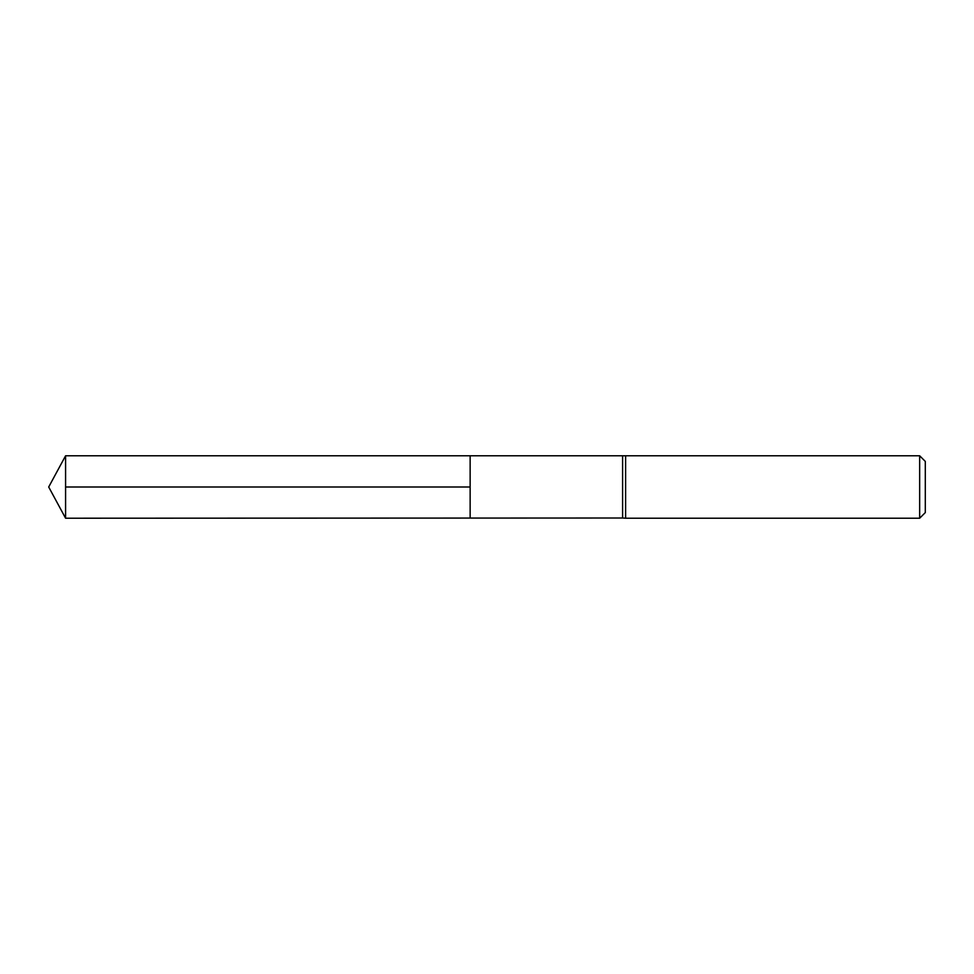<?xml version="1.0" encoding="UTF-8"?>
<svg xmlns="http://www.w3.org/2000/svg" width="974" height="974" viewBox="0 0 974 974"><rect width="100%" height="100%" fill="white"/><g stroke="black" fill="none" stroke-linecap="round" stroke-linejoin="round"><path stroke-width="1.46" d="M622.605 455.99L622.605 518.01L470.138 518.071L470.138 455.929L470.138 518.071L65.587 518.217L65.587 455.783L625.612 455.783L625.612 518.217L622.605 518.01M919.663 455.783L919.663 518.217L925.3 512.592L925.3 461.408L919.663 455.783L625.612 455.783M470.138 487L65.587 487M919.663 518.217L625.612 518.217M65.587 455.783L48.7 487L65.587 518.217"/></g></svg>
